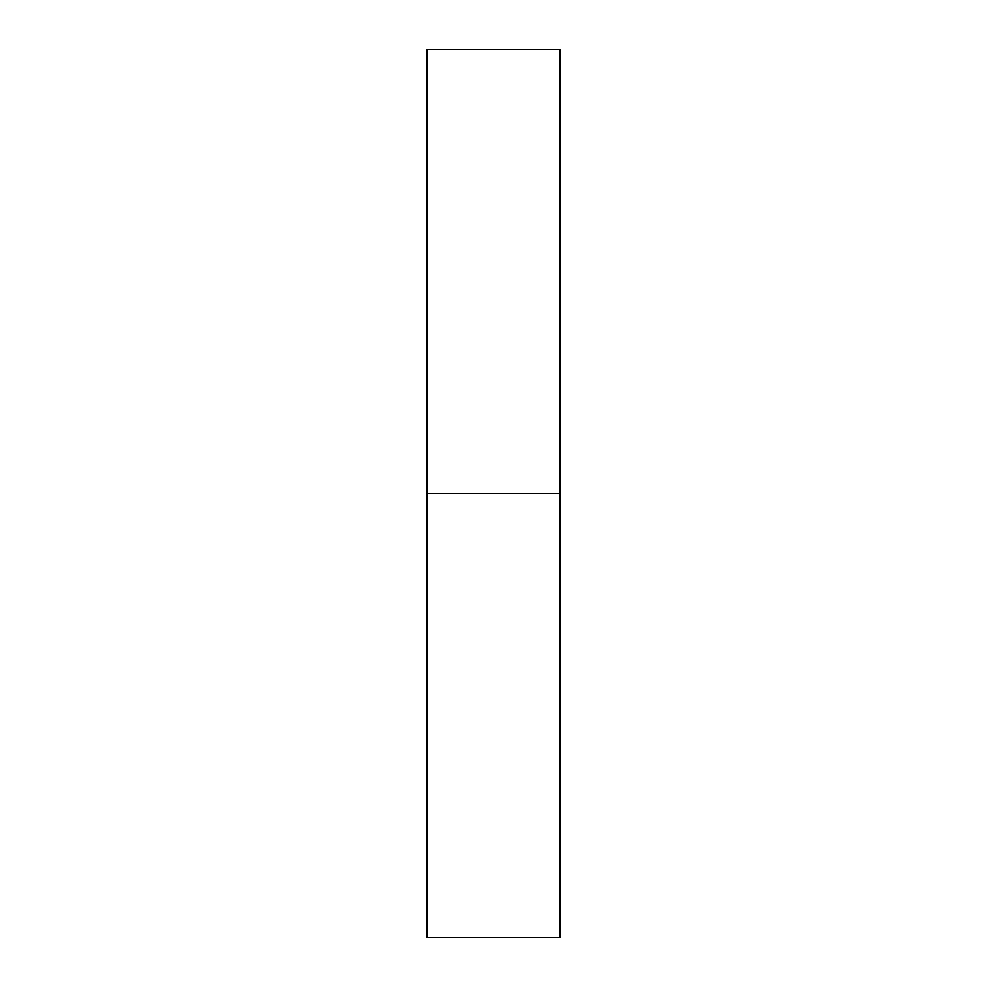 <?xml version="1.0" encoding="UTF-8"?>
<svg xmlns="http://www.w3.org/2000/svg" width="987" height="987" viewBox="0 0 987 987"><rect width="100%" height="100%" fill="white"/><g stroke="black" fill="none" stroke-linecap="round" stroke-linejoin="round"><path stroke-width="1.48" d="M426.877 937.65L426.877 49.35L426.877 493.5L560.122 493.5L560.122 49.35L560.122 493.5L426.877 493.5L426.877 937.65L560.122 937.65L560.122 493.5L560.122 937.65M426.877 49.35L560.122 49.35"/></g></svg>
